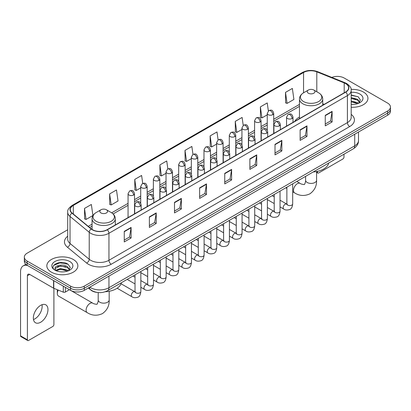 <?xml version="1.0" encoding="UTF-8"?>
<svg xmlns="http://www.w3.org/2000/svg" width="411" height="411" viewBox="0 0 411 411"><rect width="100%" height="100%" fill="white"/><g stroke="black" fill="none" stroke-linecap="round" stroke-linejoin="round"><path stroke-width="0.62" d="M299.465 117.073A17.118 9.885 0 0 0 294.764 121.358M97.094 292.421A9.689 5.595 180 0 1 90.959 290.135L88.365 287.993M67.697 229.77L27.172 253.166A9.689 5.595 0 0 0 24.336 257.122L24.336 261.345A9.689 5.595 0 0 0 27.172 265.3L70.574 290.356A9.689 5.595 0 0 0 84.276 290.356L387.614 115.229A9.689 5.595 0 0 0 390.45 111.268L390.45 109.162A9.689 5.595 0 0 1 387.614 113.117A9.689 5.595 0 0 0 390.45 109.162L390.45 107.05A9.689 5.595 0 0 0 387.614 103.094L344.213 78.039A9.689 5.595 0 0 0 331.821 77.407M24.336 257.122A9.689 5.595 0 0 0 27.172 261.077L70.574 286.133A9.689 5.595 0 0 0 84.276 286.133L84.276 288.245L387.614 113.117L84.276 288.245A9.689 5.595 0 0 1 70.574 288.245A9.689 5.595 0 0 0 84.276 288.245L84.276 290.356M27.172 261.077L27.172 263.189L70.574 288.245L27.172 263.189A9.689 5.595 0 0 1 24.336 259.233A9.689 5.595 0 0 0 27.172 263.189L27.172 265.3M363.401 92.018A15.505 8.95 0 0 0 351.133 89.428A15.505 8.95 0 0 1 363.401 92.018A15.505 8.95 0 0 1 367.943 98.347A15.505 8.95 0 0 0 363.401 92.018M73.312 259.495A15.505 8.95 0 0 0 56.415 257.558A15.505 8.95 0 0 0 46.844 265.825A15.505 8.95 0 0 0 51.385 272.154A15.505 8.95 0 0 0 68.283 274.096A15.505 8.95 0 0 0 77.854 265.825A15.505 8.95 0 0 0 73.312 259.495A15.505 8.95 0 0 0 56.415 257.558A15.505 8.95 0 0 0 46.844 265.825A15.505 8.95 0 0 0 51.385 272.154A15.505 8.95 0 0 0 68.283 274.096A15.505 8.95 0 0 0 77.854 265.825A15.505 8.95 0 0 0 73.312 259.495M345.584 83.577A10.337 5.97 180 0 1 348.61 87.795A10.337 5.97 180 0 1 345.584 92.018L107.117 229.692A10.337 5.97 180 0 1 91.345 228.896L72.151 213.073A10.337 5.97 180 0 1 70.281 209.651A10.337 5.97 180 0 1 73.312 205.428L303.559 72.495A10.337 5.97 180 0 1 316.799 71.827L344.202 82.909A10.337 5.97 180 0 1 345.584 83.577M345.764 83.469A10.594 6.119 0 0 0 344.351 82.786L316.943 71.704A10.594 6.119 0 0 0 303.375 72.393L73.127 205.325A10.594 6.119 0 0 0 71.94 213.16L91.129 228.984A10.594 6.119 0 0 0 107.302 229.8L345.764 92.121A10.594 6.119 0 0 0 345.764 83.469M124.25 231.383L124.25 241.93L131.104 237.974L131.104 227.427L124.25 231.383M124.25 240.06L129.527 237.013L131.073 227.776A2.584 1.49 -120 0 0 131.104 227.427M129.48 237.039L131.104 237.974M149.378 216.874L149.378 227.427L156.226 223.471L156.226 212.919L149.378 216.874M149.378 225.552L154.654 222.505L156.201 213.268A2.584 1.49 -120 0 0 156.226 212.919M154.608 222.531L156.226 223.471M174.5 202.371L174.5 212.919L181.354 208.963L181.354 198.41L174.5 202.371M174.5 211.049L179.777 208.002L181.328 198.765A2.584 1.49 -120 0 0 181.354 198.41M179.73 208.028L181.354 208.963M199.628 187.863L199.628 198.41L206.481 194.454L206.481 183.907L199.628 187.863M199.628 196.54L204.904 193.494L206.45 184.256A2.584 1.49 -120 0 0 206.481 183.907M204.858 193.519L206.481 194.454M325.255 115.332L325.255 125.884L332.109 121.928L332.109 111.376L325.255 115.332M325.255 124.009L330.531 120.962L332.078 111.725A2.584 1.49 -120 0 0 332.109 111.376M330.485 120.988L332.109 121.928M300.128 129.84L300.128 140.387L306.981 136.431L306.981 125.884L300.128 129.84M300.128 138.517L305.409 135.471L306.955 126.234A2.584 1.49 -120 0 0 306.981 125.884M305.363 135.496L306.981 136.431M275.005 144.343L275.005 154.896L281.854 150.94L281.854 140.387L275.005 144.343M275.005 153.02L280.281 149.974L281.828 140.737A2.584 1.49 -120 0 0 281.854 140.387M280.235 150.005L281.854 150.94M249.878 158.852L249.878 169.399L256.731 165.443L256.731 154.896L249.878 158.852M249.878 167.529L255.154 164.482L256.7 155.245A2.584 1.49 -120 0 0 256.731 154.896M255.108 164.508L256.731 165.443M224.75 173.355L224.75 183.907L231.604 179.951L231.604 169.399L224.75 173.355M224.75 182.037L230.032 178.985L231.578 169.753A2.584 1.49 -120 0 0 231.604 169.399M229.985 179.016L231.604 179.951M351.194 107.271A15.505 8.95 0 0 0 367.943 98.347A15.505 8.95 0 0 1 351.194 107.271M84.276 286.133L387.614 111.006A9.689 5.595 0 0 0 390.45 107.05M142.725 183.419L141.61 175.466L134.757 179.422L134.87 189.908M109.629 193.93L111.181 204.95L118.029 200.994L116.483 189.974L109.629 193.93L109.742 204.416M84.507 208.434L86.053 219.459L92.907 215.503L91.36 204.478L84.507 208.434L84.615 218.919M218.097 139.874L216.987 131.946L210.134 135.902L210.242 146.393M243.225 125.386L242.11 117.443L235.262 121.399L235.369 131.885M268.357 110.919L267.237 102.935L260.384 106.891L260.497 117.376M285.511 92.388L287.058 103.408L293.911 99.452L292.365 88.432L285.511 92.388L285.619 102.873M167.847 168.89L166.738 160.958L159.884 164.919L159.992 175.405M192.97 154.372L191.86 146.455L185.007 150.411L185.12 160.896M185.007 150.411L186.553 161.436L191.326 158.677M186.553 161.436L185.007 160.855M210.134 135.902L211.68 146.927L216.633 144.066M211.68 146.927L210.134 146.352M235.262 121.399L236.808 132.419L241.94 129.455M236.808 132.419L235.262 131.844M260.384 106.891L261.93 117.916L267.253 114.844M261.93 117.916L260.384 117.335M287.058 103.408L285.511 102.832M159.884 164.919L161.431 175.939L166.018 173.293M161.431 175.939L159.884 175.363M134.757 179.422L136.303 190.447L140.711 187.904M136.303 190.447L134.757 189.867M111.181 204.95L109.629 204.375M86.053 219.459L84.507 218.878M351.194 104.317L353.121 104.415M351.194 100.967L357.596 102.652L358.449 103.336M351.194 101.805L357.75 103.598M351.194 97.618L357.596 99.303L359.697 102.2M351.194 98.455L357.596 100.14L359.527 102.416M351.194 104.384A10.532 6.078 0 0 0 359.882 102.647A10.532 6.078 0 0 0 359.882 94.047A10.532 6.078 0 0 0 351.194 92.311M358.7 103.233L360.349 99.996L358.264 96.852L351.194 94.967M351.194 95.295L358.12 96.755M351.194 98.645L355.792 99.215M351.194 101.995L355.792 102.565M316.583 171.808L317.487 172.327A1.613 0.935 120 0 0 317.821 173.067A1.613 0.935 120 0 0 318.633 172.99L342.841 159.011A1.613 0.935 120 0 0 343.986 157.033L343.986 154.207M317.487 172.327L317.487 171.346M299.465 118.645L299.465 99.046A11.631 6.715 0 0 0 302.871 103.793A11.631 6.715 0 0 0 315.545 105.247A11.631 6.715 0 0 0 322.722 99.046C322.635 96.457 321.279 94.381 318.648 92.819L313.834 90.04A3.879 2.24 0 0 0 308.353 90.04A3.879 2.24 0 0 0 308.353 93.205A3.879 2.24 0 0 0 313.834 93.205A3.879 2.24 0 0 0 313.834 90.04L318.648 92.819A10.681 6.17 0 0 1 318.648 101.538A10.681 6.17 0 0 1 303.539 101.538A10.681 6.17 0 0 1 303.539 92.819L303.559 72.495M313.228 171.962A17.765 10.26 0 0 0 328.728 163.013M58.244 290.094A5.492 3.17 120 0 0 57.324 293.521L57.324 290.885A2.261 1.305 -60 0 1 57.55 289.812M57.324 293.521A5.492 3.17 120 0 0 58.46 296.033L87.24 312.653A5.492 3.17 -60 0 1 86.402 308.25A5.492 3.17 -60 0 1 89.988 303.41A5.492 3.17 -60 0 1 92.732 303.138C93.359 303.888 97.52 304.643 96.934 304.099C97.109 304.88 98.537 300.898 98.203 299.984A5.492 3.17 180 0 0 99.811 302.224A5.492 3.17 180 0 0 107.574 302.224A5.492 3.17 180 0 0 109.182 299.984C109.418 305.666 107.163 310.207 102.426 313.608C97.109 316.018 92.049 315.694 87.24 312.653M100.952 212.944A3.879 2.24 0 0 0 106.434 212.944A3.879 2.24 0 0 0 106.434 209.78L111.247 212.559A10.681 6.17 0 0 1 111.247 221.282A10.681 6.17 0 0 1 96.138 221.282A10.681 6.17 0 0 1 96.138 212.559C93.508 214.121 92.151 216.196 92.064 218.786A11.631 6.715 0 0 0 95.47 223.533A11.631 6.715 0 0 0 108.144 224.987A11.631 6.715 0 0 0 115.321 218.786C115.234 216.196 113.878 214.121 111.247 212.559L106.434 209.78A3.879 2.24 0 0 0 100.952 209.78A3.879 2.24 0 0 0 100.952 212.944M105.273 291.738A17.765 10.26 0 0 0 121.332 282.753M42.03 304.715A10.337 5.97 -60 0 1 34.853 318.895A10.337 5.97 -60 0 1 33.471 319.542M40.648 322.245A10.337 5.97 120 0 0 47.404 313.136A10.337 5.97 120 0 0 45.821 304.849A10.337 5.97 120 0 0 40.648 305.363A10.337 5.97 120 0 0 33.897 314.472A10.337 5.97 120 0 0 35.48 322.753A10.337 5.97 120 0 0 40.648 322.245M65.375 287.356L65.375 292.036L69.428 289.693M27.655 265.578A12.921 7.46 -120 0 0 23.227 265.845A12.921 7.46 -120 0 0 20.55 271.763L20.55 335.854L27.403 339.81L27.403 275.719A3.231 1.865 60 0 1 28.071 274.24A3.231 1.865 60 0 1 29.684 274.399L53.569 288.188L53.569 280.538M27.403 339.81A1.613 0.935 120 0 0 27.737 340.549L20.884 336.594A1.613 0.935 -60 0 1 20.55 335.854M27.737 340.549A1.613 0.935 120 0 0 28.544 340.467L52.757 326.488A1.613 0.935 120 0 0 53.898 324.51L53.898 288.337M65.375 292.036A1.613 0.935 180 0 1 63.309 292.139L53.784 288.291A1.613 0.935 180 0 1 53.569 288.188M60.597 271.82L63.032 271.892M55.757 270.279L60.458 268.481L67.512 270.13L68.365 270.818M56.194 270.726L60.458 269.318L67.666 271.075M55.834 270.602L55.079 268.835A7.3 4.213 0 0 0 56.256 270.787M69.608 269.678L67.512 266.78C63.13 263.513 54.113 265.532 55.079 268.835L55.048 268.511M55.095 268.938L55.3 268.393L60.458 265.968L67.512 267.618L69.444 269.899M68.616 270.715L70.266 267.474L68.18 264.33C60.792 259.017 47.661 266.015 55.244 270.31L55.619 270.536M69.798 261.53A10.532 6.078 0 0 0 54.904 261.53A10.532 6.078 0 0 0 54.904 270.125A10.532 6.078 0 0 0 69.798 270.125A10.532 6.078 0 0 0 69.798 261.53M53.702 265.388L59.888 262.85L68.036 264.232M57.566 266.621L59.888 266.2L65.703 266.698M57.566 269.97L59.888 269.549L65.703 270.048M89.804 287.166A12.921 7.46 0 0 0 90.672 287.715A12.921 7.46 0 0 0 108.946 287.715L354.719 145.823A12.921 7.46 0 0 0 358.505 140.547C358.598 143.752 356.892 146.496 353.383 148.777L107.61 290.675A6.463 3.73 60 0 0 108.946 287.715L108.946 276.115M354.719 134.217L354.719 145.823A6.463 3.73 60 0 1 353.383 148.777M89.279 287.464A6.463 4.321 129.5 0 0 90.41 289.565L88.447 287.947M387.614 115.229L387.614 111.006M70.574 290.356L70.574 286.133M351.194 114.381A16.152 9.325 180 0 1 349.694 126.567L111.232 264.242A3.231 1.865 60 0 1 108.946 260.286L347.413 122.612A12.921 7.46 0 0 0 351.194 117.335L351.194 90.328A12.921 7.46 180 0 1 347.413 95.604A3.231 1.865 -120 0 0 345.764 92.121M111.232 264.242A16.152 9.325 180 0 1 88.391 264.242A16.152 9.325 180 0 1 86.577 262.999L67.389 247.175A16.152 9.325 180 0 1 67.697 236.233M90.672 260.286A12.921 7.46 0 0 0 108.946 260.286L108.946 233.278A12.921 7.46 180 0 1 89.223 232.282L70.034 216.458A12.921 7.46 180 0 1 67.697 212.184L67.697 239.192A12.921 7.46 0 0 0 70.034 243.471L89.223 259.29A12.921 7.46 0 0 0 90.672 260.286M351.194 90.328C351.626 88.308 350.141 86.058 346.74 83.577L345.045 82.75A3.231 1.51 112 0 0 344.351 82.786M345.045 82.75L317.636 71.673C312.288 69.778 307.207 70.055 302.398 72.495A3.231 1.865 60 0 1 303.375 72.393M73.127 205.325A3.231 1.865 -120 0 0 72.151 205.428C68.796 207.838 67.317 210.088 67.697 212.184M71.94 213.16A3.231 2.163 129.5 0 0 70.034 216.458L70.034 243.471A3.231 2.163 -50.5 0 1 67.389 247.175M317.636 71.673A3.231 1.51 112 0 0 316.943 71.704M91.129 228.984A3.231 2.163 129.5 0 0 89.223 232.282L89.223 259.29A3.231 2.163 -50.5 0 1 86.577 262.999M107.302 229.8A3.231 1.865 60 0 1 108.946 233.278L347.413 95.604L347.413 122.612A3.231 1.865 60 0 0 349.694 126.567M73.312 205.428L73.312 214.028M344.202 82.909L344.202 92.814M316.799 71.827L316.799 91.751M324.202 104.363L322.722 103.762M299.465 104.399L273.711 119.267M267.253 123.002L261.057 126.578M254.594 130.308L248.403 133.883M241.94 137.613L235.75 141.189M229.287 144.919L223.096 148.494M216.633 152.224L210.442 155.8M203.979 159.53L197.789 163.105M191.326 166.835L185.13 170.411M178.672 174.141L172.476 177.716M166.018 181.446L159.822 185.022M153.365 188.752L147.169 192.327M140.711 196.057L134.515 199.633M128.057 203.363L111.674 212.821M92.064 224.144L88.247 226.343M224.75 173.689L231.578 169.753M249.878 159.185L256.7 155.245M275.005 144.677L281.828 140.737M300.128 130.174L306.955 126.234M325.255 115.666L332.078 111.725M199.628 188.197L206.45 184.256M174.5 202.705L181.328 198.765M149.378 217.208L156.201 213.268M124.25 231.717L131.073 227.776M316.583 171.536L316.583 180.239A5.492 3.17 180 0 1 314.975 182.484A5.492 3.17 180 0 1 307.212 182.484A5.492 3.17 180 0 1 305.599 180.239C305.933 181.159 304.51 185.14 304.335 184.359C304.921 184.899 300.76 184.143 300.133 183.398L296.778 181.462M316.583 180.239C316.819 185.926 314.564 190.468 309.822 193.869C304.51 196.273 299.449 195.955 294.641 192.908A5.492 3.17 -60 0 1 293.798 188.51A5.492 3.17 -60 0 1 297.389 183.671A5.492 3.17 -60 0 1 300.133 183.398M292.067 118.512A3.231 1.865 0 0 0 293.012 117.192C291.702 113.046 290.428 113.873 288.168 114.392A3.231 1.865 60 0 1 289.781 114.556A3.231 1.865 -120 0 1 292.067 118.512A3.231 1.865 0 0 1 287.5 118.512A3.231 1.865 0 0 1 286.549 117.192L288.168 114.392M280.035 206.918L283.76 209.065A2.908 1.68 -60 0 1 283.313 206.738A2.908 1.68 -60 0 1 285.213 204.175A2.908 1.68 -60 0 1 285.342 204.108A2.908 1.68 -60 0 1 286.667 204.031L280.035 200.203M287.042 204.324L286.78 204.539L286.873 203.913A2.908 1.68 -0 0 0 287.726 205.099A2.908 1.68 -0 0 0 291.702 205.171A2.908 1.68 -0 0 0 292.689 203.913C292.293 207.288 291.245 209.173 289.555 209.569C287.125 210.309 285.193 210.139 283.76 209.065M279.413 125.817A3.231 1.865 0 0 0 280.359 124.497C279.048 120.351 277.774 121.178 275.514 121.697A3.231 1.865 60 0 1 277.127 121.862A3.231 1.865 -120 0 1 279.413 125.817A3.231 1.865 0 0 1 274.846 125.817A3.231 1.865 0 0 1 273.896 124.497L275.514 121.697M267.381 214.223L271.106 216.376A2.908 1.68 -60 0 1 270.659 214.044A2.908 1.68 -60 0 1 272.56 211.48A2.908 1.68 -60 0 1 272.688 211.413A2.908 1.68 -60 0 1 274.014 211.336L267.381 207.509M274.389 211.629L274.127 211.845L274.219 211.218A2.908 1.68 -0 0 0 275.072 212.405A2.908 1.68 -0 0 0 279.048 212.477A2.908 1.68 -0 0 0 280.035 211.218C279.634 214.593 278.591 216.479 276.901 216.874C274.471 217.614 272.539 217.445 271.106 216.376M266.76 133.123A3.231 1.865 0 0 0 267.705 131.803C266.395 127.662 265.121 128.484 262.86 129.008A3.231 1.865 60 0 1 264.473 129.167A3.231 1.865 -120 0 1 266.76 133.123A3.231 1.865 0 0 1 262.187 133.123A3.231 1.865 0 0 1 261.242 131.803L262.86 129.008M254.728 221.529L258.452 223.682A2.908 1.68 -60 0 1 258.005 221.349A2.908 1.68 -60 0 1 259.906 218.786A2.908 1.68 -60 0 1 260.035 218.719A2.908 1.68 -60 0 1 261.36 218.642L254.728 214.814M261.735 218.94L261.473 219.15L261.566 218.524A2.908 1.68 -0 0 0 262.418 219.71A2.908 1.68 -0 0 0 266.395 219.782A2.908 1.68 -0 0 0 267.381 218.524C266.98 221.899 265.938 223.784 264.242 224.18C261.817 224.92 259.886 224.755 258.452 223.682M254.106 140.428A3.231 1.865 0 0 0 255.051 139.108C253.741 134.967 252.467 135.789 250.207 136.313A3.231 1.865 60 0 1 251.82 136.473A3.231 1.865 -120 0 1 254.106 140.428A3.231 1.865 0 0 1 249.534 140.428A3.231 1.865 0 0 1 248.588 139.108L250.207 136.313M242.074 228.835L245.799 230.987A2.908 1.68 -60 0 1 245.352 228.655A2.908 1.68 -60 0 1 247.252 226.096A2.908 1.68 -60 0 1 247.381 226.024A2.908 1.68 -60 0 1 248.706 225.952L242.074 222.12M249.076 226.245L248.819 226.456L248.912 225.829A2.908 1.68 -0 0 0 249.765 227.016A2.908 1.68 -0 0 0 253.741 227.088A2.908 1.68 -0 0 0 254.728 225.829C254.327 229.204 253.284 231.09 251.589 231.485C249.158 232.225 247.232 232.061 245.799 230.987M241.447 147.734A3.231 1.865 0 0 0 242.398 146.414C241.082 142.273 239.808 143.095 237.548 143.619A3.231 1.865 60 0 1 239.166 143.778A3.231 1.865 -120 0 1 241.447 147.734A3.231 1.865 0 0 1 236.88 147.734A3.231 1.865 0 0 1 235.935 146.414L237.548 143.619M229.42 236.14L233.145 238.293A2.908 1.68 -60 0 1 232.698 235.96A2.908 1.68 -60 0 1 234.599 233.402A2.908 1.68 -60 0 1 234.727 233.33A2.908 1.68 -60 0 1 236.053 233.258L229.42 229.425M236.423 233.551L236.166 233.761L236.258 233.135A2.908 1.68 -0 0 0 237.111 234.321A2.908 1.68 -0 0 0 241.087 234.393A2.908 1.68 -0 0 0 242.074 233.135C241.673 236.51 240.63 238.395 238.935 238.791C236.505 239.531 234.573 239.366 233.145 238.293M228.793 155.039A3.231 1.865 0 0 0 229.744 153.719C228.429 149.578 227.155 150.4 224.894 150.924A3.231 1.865 60 0 1 226.512 151.084A3.231 1.865 -120 0 1 228.793 155.039A3.231 1.865 0 0 1 224.226 155.039A3.231 1.865 0 0 1 223.281 153.719L224.894 150.924M216.767 243.446L220.491 245.598A2.908 1.68 -60 0 1 220.044 243.266A2.908 1.68 -60 0 1 221.945 240.707A2.908 1.68 -60 0 1 222.074 240.635A2.908 1.68 -60 0 1 223.394 240.563L216.767 236.731M223.769 240.856L223.512 241.072L223.605 240.44A2.908 1.68 -0 0 0 224.457 241.627A2.908 1.68 -0 0 0 228.434 241.699A2.908 1.68 -0 0 0 229.42 240.44C229.019 243.815 227.977 245.701 226.281 246.097C223.851 246.836 221.919 246.672 220.491 245.598M216.14 162.345A3.231 1.865 0 0 0 217.085 161.025C215.775 156.884 214.501 157.706 212.24 158.23A3.231 1.865 60 0 1 213.859 158.389A3.231 1.865 -120 0 1 216.14 162.345A3.231 1.865 0 0 1 211.573 162.345A3.231 1.865 0 0 1 210.627 161.025L212.24 158.23M204.108 250.751L207.838 252.904A2.908 1.68 -60 0 1 207.391 250.571A2.908 1.68 -60 0 1 209.286 248.013A2.908 1.68 -60 0 1 209.42 247.941A2.908 1.68 -60 0 1 210.74 247.869L204.108 244.036M211.115 248.162L210.858 248.378L210.951 247.746A2.908 1.68 -0 0 0 211.804 248.932A2.908 1.68 -0 0 0 215.78 249.004A2.908 1.68 -0 0 0 216.767 247.746C216.366 251.121 215.318 253.012 213.628 253.402C211.197 254.142 209.266 253.977 207.838 252.904M203.486 169.651A3.231 1.865 0 0 0 204.431 168.33C203.121 164.189 201.847 165.011 199.587 165.535A3.231 1.865 60 0 1 201.205 165.695A3.231 1.865 -120 0 1 203.486 169.651A3.231 1.865 0 0 1 198.919 169.651A3.231 1.865 0 0 1 197.974 168.33L199.587 165.535M191.454 258.057L195.179 260.209A2.908 1.68 -60 0 1 194.737 257.877A2.908 1.68 -60 0 1 196.633 255.318A2.908 1.68 -60 0 1 196.761 255.246A2.908 1.68 -60 0 1 198.087 255.174L191.454 251.342M198.462 255.467L198.205 255.683L198.297 255.051A2.908 1.68 -0 0 0 199.145 256.238A2.908 1.68 -0 0 0 203.126 256.31A2.908 1.68 -0 0 0 204.108 255.051C203.712 258.432 202.664 260.317 200.974 260.713C198.544 261.447 196.612 261.283 195.179 260.209M190.832 176.956A3.231 1.865 0 0 0 191.778 175.636C190.468 171.495 189.194 172.322 186.933 172.841A3.231 1.865 60 0 1 188.546 173A3.231 1.865 -120 0 1 190.832 176.956A3.231 1.865 0 0 1 186.265 176.956A3.231 1.865 0 0 1 185.32 175.636L186.933 172.841M178.8 265.362L182.525 267.515A2.908 1.68 -60 0 1 182.083 265.182A2.908 1.68 -60 0 1 183.979 262.624A2.908 1.68 -60 0 1 184.107 262.552A2.908 1.68 -60 0 1 185.433 262.48L178.8 258.647M185.808 262.773L185.546 262.989L185.644 262.357A2.908 1.68 -0 0 0 186.491 263.543A2.908 1.68 -0 0 0 190.473 263.621A2.908 1.68 -0 0 0 191.454 262.357C191.058 265.737 190.01 267.623 188.32 268.018C185.89 268.753 183.958 268.589 182.525 267.515M178.179 184.262A3.231 1.865 0 0 0 179.124 182.941C177.814 178.8 176.54 179.628 174.279 180.146A3.231 1.865 60 0 1 175.893 180.306A3.231 1.865 -120 0 1 178.179 184.262A3.231 1.865 0 0 1 173.612 184.262A3.231 1.865 0 0 1 172.666 182.941L174.279 180.146M166.147 272.668L169.871 274.82A2.908 1.68 -60 0 1 169.424 272.493A2.908 1.68 -60 0 1 171.325 269.929A2.908 1.68 -60 0 1 171.454 269.857A2.908 1.68 -60 0 1 172.779 269.786L166.147 265.958M173.154 270.078L172.892 270.294L172.985 269.667A2.908 1.68 -0 0 0 173.838 270.854A2.908 1.68 -0 0 0 177.819 270.926A2.908 1.68 -0 0 0 178.8 269.667C178.405 273.043 177.357 274.928 175.667 275.324C173.237 276.058 171.305 275.894 169.871 274.82M165.525 191.567A3.231 1.865 0 0 0 166.47 190.247C165.16 186.106 163.886 186.933 161.626 187.452A3.231 1.865 60 0 1 163.239 187.611A3.231 1.865 -120 0 1 165.525 191.567A3.231 1.865 0 0 1 160.958 191.567A3.231 1.865 0 0 1 160.013 190.247L161.626 187.452M153.493 279.973L157.218 282.126A2.908 1.68 -60 0 1 156.771 279.799A2.908 1.68 -60 0 1 158.672 277.235A2.908 1.68 -60 0 1 158.8 277.163A2.908 1.68 -60 0 1 160.126 277.091L153.493 273.264M160.501 277.384L160.239 277.6L160.331 276.973A2.908 1.68 -0 0 0 161.184 278.16A2.908 1.68 -0 0 0 165.165 278.232A2.908 1.68 -0 0 0 166.147 276.973C165.751 280.348 164.703 282.234 163.013 282.629C160.583 283.369 158.651 283.2 157.218 282.126M152.871 198.873A3.231 1.865 0 0 0 153.817 197.557C152.507 193.411 151.233 194.239 148.972 194.757A3.231 1.865 60 0 1 150.585 194.917A3.231 1.865 -120 0 1 152.871 198.873A3.231 1.865 0 0 1 148.304 198.873A3.231 1.865 0 0 1 147.354 197.557L148.972 194.757M140.839 287.279L144.564 289.431A2.908 1.68 -60 0 1 144.117 287.104A2.908 1.68 -60 0 1 146.018 284.54A2.908 1.68 -60 0 1 146.146 284.469A2.908 1.68 -60 0 1 147.472 284.397L140.839 280.569M147.847 284.689L147.585 284.905L147.677 284.278A2.908 1.68 -0 0 0 148.53 285.465A2.908 1.68 -0 0 0 152.507 285.537A2.908 1.68 -0 0 0 153.493 284.278C153.092 287.654 152.049 289.539 150.359 289.935C147.929 290.675 145.997 290.505 144.564 289.431M140.218 206.178A3.231 1.865 0 0 0 141.163 204.863C139.853 200.717 138.579 201.544 136.318 202.063A3.231 1.865 60 0 1 137.932 202.222A3.231 1.865 -120 0 1 140.218 206.178A3.231 1.865 0 0 1 135.645 206.178A3.231 1.865 0 0 1 134.7 204.863L136.318 202.063M117.15 288.219L131.91 296.737A2.908 1.68 -60 0 1 131.463 294.41A2.908 1.68 -60 0 1 133.364 291.846A2.908 1.68 -60 0 1 133.493 291.774A2.908 1.68 -60 0 1 134.818 291.702L121.034 283.744M135.193 291.995L134.931 292.211L135.024 291.584A2.908 1.68 -0 0 0 135.877 292.771A2.908 1.68 -0 0 0 139.853 292.843A2.908 1.68 -0 0 0 140.839 291.584C140.439 294.959 139.396 296.845 137.7 297.24C135.276 297.98 133.344 297.811 131.91 296.737M272.765 114.674A3.231 1.865 0 0 0 273.711 113.354C272.401 109.208 271.126 110.035 268.866 110.554A3.231 1.865 60 0 1 270.479 110.718A3.231 1.865 -120 0 1 272.765 114.674A3.231 1.865 0 0 1 268.198 114.674A3.231 1.865 0 0 1 267.253 113.354L268.866 110.554M260.112 121.98A3.231 1.865 0 0 0 261.057 120.659C259.747 116.519 258.473 117.341 256.212 117.865A3.231 1.865 60 0 1 257.825 118.024A3.231 1.865 -120 0 1 260.112 121.98A3.231 1.865 0 0 1 255.544 121.98A3.231 1.865 0 0 1 254.594 120.659L256.212 117.865M247.458 129.285A3.231 1.865 0 0 0 248.403 127.965C247.093 123.824 245.819 124.646 243.559 125.17A3.231 1.865 60 0 1 245.172 125.329A3.231 1.865 -120 0 1 247.458 129.285A3.231 1.865 0 0 1 242.891 129.285A3.231 1.865 0 0 1 241.94 127.965L243.559 125.17M234.804 136.591A3.231 1.865 0 0 0 235.75 135.27C234.44 131.13 233.165 131.952 230.905 132.476A3.231 1.865 60 0 1 232.518 132.635A3.231 1.865 -120 0 1 234.804 136.591A3.231 1.865 0 0 1 230.232 136.591A3.231 1.865 0 0 1 229.287 135.27L230.905 132.476M222.151 143.896A3.231 1.865 0 0 0 223.096 142.576C221.786 138.435 220.512 139.257 218.251 139.781A3.231 1.865 60 0 1 219.864 139.94A3.231 1.865 -120 0 1 222.151 143.896A3.231 1.865 0 0 1 217.578 143.896A3.231 1.865 0 0 1 216.633 142.576L218.251 139.781M209.492 151.202A3.231 1.865 0 0 0 210.442 149.881C209.127 145.741 207.853 146.563 205.592 147.087A3.231 1.865 60 0 1 207.211 147.246A3.231 1.865 -120 0 1 209.492 151.202A3.231 1.865 0 0 1 204.925 151.202A3.231 1.865 0 0 1 203.979 149.881L205.592 147.087M196.838 158.507A3.231 1.865 0 0 0 197.789 157.187C196.473 153.046 195.199 153.868 192.939 154.392A3.231 1.865 60 0 1 194.557 154.551A3.231 1.865 -120 0 1 196.838 158.507A3.231 1.865 0 0 1 192.271 158.507A3.231 1.865 0 0 1 191.326 157.187L192.939 154.392M184.185 165.813A3.231 1.865 0 0 0 185.13 164.492C183.82 160.352 182.546 161.174 180.285 161.698A3.231 1.865 60 0 1 181.903 161.857A3.231 1.865 -120 0 1 184.185 165.813A3.231 1.865 0 0 1 179.617 165.813A3.231 1.865 0 0 1 178.672 164.492L180.285 161.698M171.531 173.118A3.231 1.865 0 0 0 172.476 171.798C171.166 167.657 169.892 168.484 167.631 169.003A3.231 1.865 60 0 1 169.25 169.162A3.231 1.865 -120 0 1 171.531 173.118A3.231 1.865 0 0 1 166.964 173.118A3.231 1.865 0 0 1 166.018 171.798L167.631 169.003M158.877 180.424A3.231 1.865 0 0 0 159.822 179.104C158.512 174.963 157.238 175.79 154.978 176.309A3.231 1.865 60 0 1 156.591 176.468A3.231 1.865 -120 0 1 158.877 180.424A3.231 1.865 0 0 1 154.31 180.424A3.231 1.865 0 0 1 153.365 179.104L154.978 176.309M146.224 187.729A3.231 1.865 0 0 0 147.169 186.414C145.859 182.268 144.585 183.095 142.324 183.614A3.231 1.865 60 0 1 143.937 183.774A3.231 1.865 -120 0 1 146.224 187.729A3.231 1.865 0 0 1 141.656 187.729A3.231 1.865 0 0 1 140.711 186.414L142.324 183.614M133.57 195.035A3.231 1.865 0 0 0 134.515 193.72C133.205 189.574 131.931 190.401 129.671 190.92A3.231 1.865 60 0 1 131.284 191.079A3.231 1.865 -120 0 1 133.57 195.035A3.231 1.865 0 0 1 129.003 195.035A3.231 1.865 0 0 1 128.057 193.72L129.671 190.92M27.403 275.719L29.684 274.399M53.784 280.662L53.784 288.291M63.309 292.139L63.309 286.159M107.61 290.675C102.411 293.29 97.212 293.29 92.013 290.675L90.41 289.565M358.505 140.547L358.505 132.034M302.398 72.495L72.151 205.428M299.465 106.367L273.711 121.235M267.253 124.965L261.057 128.54M254.594 132.27L248.403 135.846M241.94 139.576L235.75 143.151M229.287 146.881L223.096 150.457M216.633 154.192L210.442 157.767M203.979 161.497L197.789 165.073M191.326 168.803L185.13 172.379M178.672 176.108L172.476 179.684M166.018 183.414L159.822 186.99M153.365 190.719L147.169 194.295M140.711 198.025L134.515 201.601M128.057 205.33L113.123 213.951M92.064 226.112L89.649 227.504M317.821 173.067L316.583 172.353M294.641 192.908L292.689 191.783M286.873 188.423L285.794 187.801M322.722 105.216L322.722 99.046M299.465 99.046C299.552 96.457 300.909 94.381 303.539 92.819L308.353 90.04M305.599 176.365L305.599 180.239M109.182 291.276L109.182 299.984M115.321 224.956L115.321 218.786M92.064 229.425L92.064 218.786M100.952 209.78L96.138 212.559M92.732 303.138L70.928 290.551M98.203 292.56L98.203 299.984M287.258 204.267L286.667 204.031M292.689 183.82L292.689 203.913M293.012 122.37L293.012 117.192M274.219 203.558L267.381 199.612M286.873 187.175L286.873 203.913M286.549 126.1L286.549 117.192M274.219 196.848L272.174 195.667M274.605 211.573L274.014 211.336M280.035 191.125L280.035 211.218M280.359 129.676L280.359 124.497M261.566 210.869L254.728 206.918M274.219 194.485L274.219 211.218M273.896 133.405L273.896 124.497M261.566 204.154L259.521 202.972M261.951 218.878L261.36 218.642M267.381 198.431L267.381 218.524M267.705 136.981L267.705 131.803M248.912 218.174L242.074 214.223M261.566 201.791L261.566 218.524M261.242 140.711L261.242 131.803M248.912 211.46L246.867 210.278M249.297 226.184L248.706 225.952M254.728 205.736L254.728 225.829M255.051 144.287L255.051 139.108M236.258 225.48L229.42 221.529M248.912 209.096L248.912 225.829M248.588 148.017L248.588 139.108M236.258 218.765L234.213 217.583M236.638 233.489L236.053 233.258M242.074 213.042L242.074 233.135M242.398 151.592L242.398 146.414M223.605 232.785L216.767 228.835M236.258 216.402L236.258 233.135M235.935 155.322L235.935 146.414M223.605 226.071L221.555 224.889M223.985 240.795L223.394 240.563M229.42 220.347L229.42 240.44M229.744 158.898L229.744 153.719M210.951 240.091L204.108 236.14M223.605 223.707L223.605 240.44M223.281 162.628L223.281 153.719M210.951 233.376L208.901 232.194M211.331 248.1L210.74 247.869M216.767 227.653L216.767 247.746M217.085 166.203L217.085 161.025M198.297 247.396L191.454 243.446M210.951 231.013L210.951 247.746M210.627 169.933L210.627 161.025M198.297 240.682L196.247 239.5M198.677 255.406L198.087 255.174M204.108 234.958L204.108 255.051M204.431 173.509L204.431 168.33M185.644 254.702L178.8 250.751M198.297 238.318L198.297 255.051M197.974 177.239L197.974 168.33M185.644 247.987L183.594 246.805M186.024 262.711L185.433 262.48M191.454 242.264L191.454 262.357M191.778 180.814L191.778 175.636M172.985 262.007L166.147 258.057M185.644 245.624L185.644 262.357M185.32 184.544L185.32 175.636M172.985 255.293L170.94 254.111M173.37 270.017L172.779 269.786M178.8 249.575L178.8 269.667M179.124 188.12L179.124 182.941M160.331 269.313L153.493 265.362M172.985 252.929L172.985 269.667M172.666 191.85L172.666 182.941M160.331 262.598L158.286 261.417M160.716 277.322L160.126 277.091M166.147 256.88L166.147 276.973M166.47 195.425L166.47 190.247M147.677 276.618L140.839 272.668M160.331 260.235L160.331 276.973M160.013 199.155L160.013 190.247M147.677 269.904L145.633 268.722M148.063 284.628L147.472 284.397M153.493 264.186L153.493 284.278M153.817 202.731L153.817 197.557M135.024 283.924L127.163 279.388M147.677 267.54L147.677 284.278M147.354 206.461L147.354 197.557M135.024 277.209L132.979 276.028M135.409 291.933L134.818 291.702M140.839 271.491L140.839 291.584M141.163 210.036L141.163 204.863M135.024 274.846L135.024 291.584M134.7 213.766L134.7 204.863M273.711 133.513L273.711 113.354M267.253 130.153L267.253 113.354M261.057 140.819L261.057 120.659M254.594 137.459L254.594 120.659M248.403 148.124L248.403 127.965M241.94 144.764L241.94 127.965M235.75 155.43L235.75 135.27M229.287 152.07L229.287 135.27M223.096 162.735L223.096 142.576M216.633 159.376L216.633 142.576M210.442 170.041L210.442 149.881M203.979 166.681L203.979 149.881M197.789 177.347L197.789 157.187M191.326 173.987L191.326 157.187M185.13 184.652L185.13 164.492M178.672 181.292L178.672 164.492M172.476 191.958L172.476 171.798M166.018 188.598L166.018 171.798M159.822 199.263L159.822 179.104M153.365 195.903L153.365 179.104M147.169 206.569L147.169 186.414M140.711 203.209L140.711 186.414M134.515 213.874L134.515 193.72M128.057 217.604L128.057 193.72M23.227 265.845L25.842 264.335"/></g></svg>
